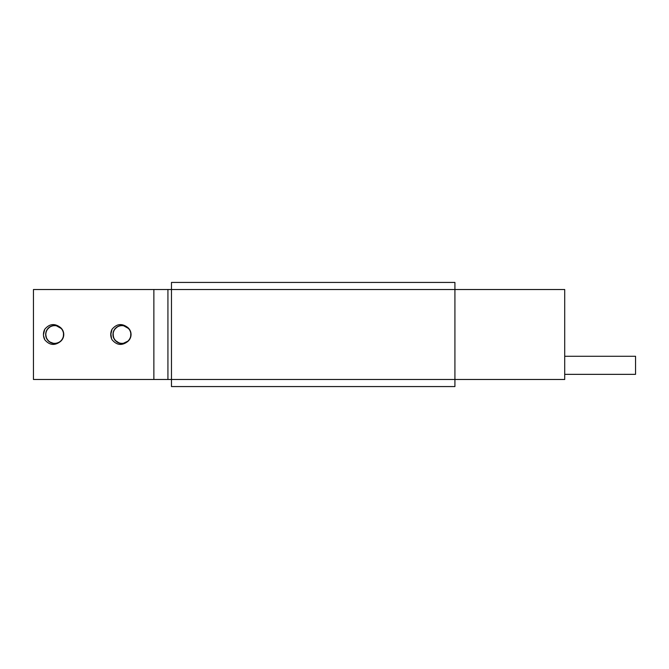 <?xml version="1.0" encoding="UTF-8"?>
<svg xmlns="http://www.w3.org/2000/svg" width="669" height="669" viewBox="0 0 669 669"><rect width="100%" height="100%" fill="white"/><g stroke="black" fill="none" stroke-linecap="round" stroke-linejoin="round"><path stroke-width="1" d="M111.531 338.614L110.811 333.388M121.992 325.644A8.856 8.856 0 0 1 130.848 334.5A8.856 8.856 0 0 1 121.992 343.356A8.856 8.856 0 0 1 113.136 334.5A8.856 8.856 0 0 1 121.992 325.644M116.59 327.241L117.426 326.681M112.961 335.002L113.195 336.641M117.435 342.319L118.923 343.013M125.989 342.62L127.403 341.759M130.973 335.646L131.032 333.998M127.904 327.651L126.558 326.681M119.542 325.786L118.455 326.171M113.379 331.74L113.011 333.354M114.934 340.161L115.712 341.014M122.82 343.515L123.957 343.339M129.962 338.782L130.614 337.26M129.97 330.218L129.058 328.839M122.82 325.485L119.902 325.694M112.961 333.99L113.011 335.646M116.582 341.759L117.995 342.62M125.454 342.863L126.558 342.319M130.455 337.745L130.99 335.495M128.632 328.354L127.812 327.567M120.529 325.569L119.425 325.82M113.738 330.795L113.295 332M114.349 339.342L114.901 340.12M121.808 343.548L122.578 343.532M129.435 339.643L130.254 338.205M130.396 331.13L129.644 329.658M123.824 325.636L122.176 325.452M115.612 328.086L114.55 329.349M113.12 336.281L113.588 337.87M118.589 342.888L120.169 343.364M122.962 343.506L128.381 340.914M131.04 334.391L130.873 332.719M126.842 326.857L125.404 326.112M118.288 326.246L114.859 328.889M113.111 332.761L113.429 337.511M115.018 340.278L119.55 343.239M130.037 338.665L131.057 334.793M129.903 330.093L126.884 326.865M122.686 325.469L122.001 325.452M114.842 328.939L113.471 331.439M113.412 337.393L114.658 339.802M119.676 343.256L122.268 343.548M128.013 341.265L130.346 338.012M130.965 333.229L129.535 329.474M125.856 326.305L121.992 325.435C115.336 326.405 112.417 330.235 113.245 336.917C116.389 343.557 121.189 345.12 127.628 341.6C121.917 345.89 116.715 345.263 112.024 339.71A11.248 11.248 0 0 1 112.032 329.282C116.715 323.737 121.917 323.11 127.637 327.409M110.878 336.189L110.761 334.676M111.004 332.1L111.422 330.703M110.77 333.906L110.828 333.145M110.753 334.692L112.032 329.282M121.984 325.435L121.532 325.443M117.284 326.765L114.19 329.884M112.952 334.023L113.839 338.472M116.807 341.918L120.746 343.481M125.822 342.704L128.548 340.764M130.647 337.209L130.84 332.526M129.025 328.78L123.188 325.502L122.001 325.427M127.628 327.4A9.065 9.065 0 0 1 127.628 341.6M153.87 289.518L33.45 289.518L33.45 379.482L167.927 379.482L167.927 289.518L153.87 289.518L153.87 379.482M44.739 329.282C49.422 323.737 54.624 323.11 60.344 327.409A9.065 9.065 0 0 1 60.335 341.6C54.624 345.89 49.422 345.263 44.731 339.71A11.248 11.248 0 0 1 44.739 329.282L43.46 334.692M58.563 326.305L54.699 325.435C48.043 326.405 45.124 330.235 45.952 336.917C49.096 343.557 53.896 345.12 60.335 341.6M43.477 333.915L43.535 333.154M43.719 332.1L44.129 330.703M44.806 339.81L43.518 335.662M44.171 330.561L44.806 329.19M43.46 334.592L43.477 333.873M49.297 327.241L48.059 328.345M45.668 335.002L45.902 336.641M50.142 342.319L51.63 343.013M58.696 342.62L60.11 341.759M63.68 335.646L63.739 333.998M60.611 327.651L59.265 326.681M52.249 325.786L51.162 326.171M46.086 331.74L45.718 333.354M47.641 340.161L48.419 341.014M62.669 338.782L63.321 337.26M62.677 330.218L61.765 328.839M55.527 325.485L53.871 325.485M47.641 328.839L46.73 330.21M45.935 336.775L46.504 338.33M52.249 343.214L53.369 343.456M60.611 341.357L61.431 340.546M63.68 333.354L63.463 332.225M50.133 326.681L49.18 327.325M45.668 333.99L45.676 335.144M49.289 341.759L53.93 343.532M58.178 342.854L58.822 342.561M63.496 336.641L63.697 335.495M61.339 328.345L58.111 326.112M61.732 328.78L55.895 325.502L52.132 325.82M54.515 343.548L55.259 343.532M62.142 339.643L62.961 338.205M63.103 331.13L62.351 329.658M56.53 325.636L54.883 325.452M48.319 328.086L46.429 330.787M45.818 332.769L45.81 336.29L47.039 339.35M59.817 341.968L61.899 340.003M63.747 334.391L63.262 331.531M50.995 326.246L48.302 328.069M48.804 341.366L51.287 342.896M55.669 343.506L58.362 342.779M62.744 338.665L63.756 334.793M62.61 330.093L59.591 326.865M55.393 325.469L52.608 325.694M47.549 328.939L46.178 331.439M46.119 337.393L47.365 339.802M52.383 343.256L54.958 343.548M60.72 341.265L63.053 338.012M63.672 333.229L62.242 329.474M54.691 325.435L54.239 325.443M49.991 326.765L46.897 329.884M45.659 334.023L46.546 338.472M49.514 341.926L53.445 343.481M58.529 342.704L61.247 340.764M63.354 337.201L63.547 332.526M63.555 334.5A8.856 8.856 0 0 1 54.699 343.356A8.856 8.856 0 0 1 45.843 334.5A8.856 8.856 0 0 1 54.699 325.644A8.856 8.856 0 0 1 63.555 334.5M167.927 289.518L171.465 289.518L171.465 379.482L167.927 379.482M454.92 289.518L564.711 289.518L564.711 379.482L454.92 379.482L454.92 282.435L171.465 282.435L171.465 289.518L454.92 289.518M564.711 356.284L635.55 356.284L635.55 374.347L564.711 374.347M171.465 379.482L171.465 386.565L454.92 386.565L454.92 379.482L171.465 379.482"/></g></svg>
